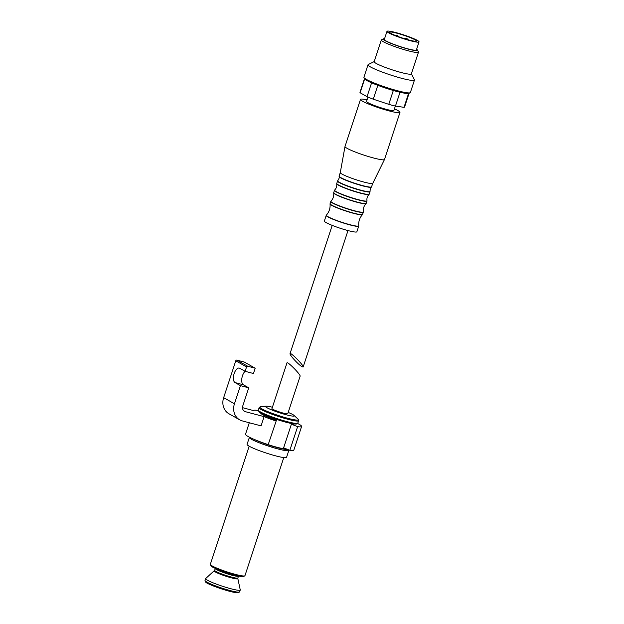 <?xml version="1.0" encoding="UTF-8"?>
<svg xmlns="http://www.w3.org/2000/svg" width="624" height="624" viewBox="0 0 624 624"><rect width="100%" height="100%" fill="white"/><g stroke="black" fill="none" stroke-linecap="round" stroke-linejoin="round"><path stroke-width="0.94" d="M287.773 413.735A8.315 0.905 -161.8 0 1 279.591 412.004A8.315 0.905 -161.8 0 1 271.978 408.548L286.97 362.926C287.227 360.875 300.986 374.821 300.105 376.233L287.773 413.735M246.566 366.928L245.123 371.311L253.445 373.511L255.185 368.199L247.705 366.226A0.975 0.85 119.5 0 0 246.566 366.928L235.771 360.812L223.657 397.667A14.672 12.808 119.5 0 0 228.907 413.735L239.702 419.843A14.672 12.808 119.5 0 0 242.369 420.927L261.074 425.872L264.108 416.637L245.411 411.692L243.75 410.756M245.411 411.692A4.891 4.267 119.5 0 1 244.522 411.333A4.891 4.267 119.5 0 1 242.767 405.974L248.734 387.824L240.419 385.632L234.452 403.775A14.672 12.808 119.5 0 0 239.702 419.843M240.419 385.632L235.022 382.574A7.582 3.604 104.8 0 1 234.016 374.041A7.582 3.604 104.8 0 1 239.312 368.09A7.582 3.604 104.8 0 1 239.725 368.261L245.123 371.311M245.068 371.28A7.582 3.604 -75.2 0 0 241.816 378.682A7.582 3.604 -75.2 0 0 243.337 384.774L235.022 382.574M248.734 387.824L243.337 384.774M255.185 368.199L244.39 362.092L236.902 360.11A0.975 0.85 119.5 0 0 235.771 360.812M285.847 448.711A17.605 1.919 -161.8 0 1 264.264 443.258M291.4 424.172L283.631 447.814L289.832 450.325L297.609 426.683L291.4 424.172A17.605 1.919 -161.8 0 0 294.169 424.031L294.185 423.977M276.432 420.217L268.203 444.608L276.432 420.217A17.605 1.919 -161.8 0 1 260.723 413.033L260.738 412.979M288.202 412.425A15.163 1.654 -161.8 0 1 293.849 415.256A15.163 1.654 -161.8 0 1 279.357 412.714A15.163 1.654 -161.8 0 1 266.183 406.162A15.163 1.654 -161.8 0 1 272.407 407.238M288.834 450.419L286.556 457.345A20.787 2.262 -161.8 0 1 266.105 453.008A20.787 2.262 -161.8 0 1 247.073 444.366L249.35 437.44A20.787 2.262 -161.8 0 0 268.382 446.082A20.787 2.262 -161.8 0 0 288.834 450.419L288.896 449.943M214.297 570.89A12.425 1.349 -161.8 0 0 225.631 576.124A12.425 1.349 -161.8 0 0 237.853 578.635L240.248 589.875A18.213 1.981 -161.8 0 1 240.24 590.008A18.213 1.981 -161.8 0 1 222.316 586.201A18.213 1.981 -161.8 0 1 205.631 578.627A18.213 1.981 -161.8 0 1 205.702 578.518L214.664 570.328A12.223 1.334 -161.8 0 0 225.865 575.414A12.223 1.334 -161.8 0 0 237.892 577.964L238.501 576.131A12.223 1.334 -161.8 0 1 226.465 573.573A12.223 1.334 -161.8 0 1 215.272 568.495L214.664 570.328M242.502 407.667L253.313 410.53A25.428 2.769 -161.8 0 1 258.274 410.537M297.617 423.47A25.428 2.769 -161.8 0 1 301.603 426.473A25.428 2.769 -161.8 0 1 297.609 426.683M275.98 420.966A25.428 2.769 -161.8 0 1 264.108 416.637M268.203 444.608A25.428 2.769 -161.8 0 1 245.513 434.234L249.288 422.76M301.603 426.473L293.826 450.115A25.428 2.769 -161.8 0 1 289.832 450.325M411.38 73.796L414.422 79.724A24.453 2.66 -161.8 0 1 414.469 80.051L410.374 92.516A24.453 2.66 -161.8 0 1 410.14 92.75L408.915 93.358A23.47 2.558 -161.8 0 1 408.572 93.467A23.47 2.558 -161.8 0 1 400.007 92.251A23.47 2.558 -161.8 0 1 393.323 90.48A23.47 2.558 -161.8 0 1 377.824 85.34A23.47 2.558 -161.8 0 1 371.592 82.82A23.47 2.558 -161.8 0 1 364.658 78.897L360.103 92.75A23.47 2.558 -161.8 0 1 359.986 92.329L364.494 78.608M364.658 78.897A23.47 2.558 -161.8 0 1 364.588 78.78L363.964 77.563A24.453 2.66 -161.8 0 1 363.917 77.243L368.012 64.771A24.453 2.66 -161.8 0 1 368.246 64.545L374.213 61.573M371.592 82.82L367.037 96.673A23.47 2.558 -161.8 0 0 373.269 99.193L388.768 104.333L393.323 90.48M377.824 85.34L373.269 99.193M400.007 92.251L395.452 106.103A23.47 2.558 -161.8 0 1 388.768 104.333M408.572 93.467L404.017 107.32A23.47 2.558 -161.8 0 0 404.586 106.993L409.094 93.272M360.103 92.75L367.037 96.673M395.452 106.103L404.017 107.32M293.046 358.348C296.626 362.404 299.653 365.227 302.125 366.834L303.139 366.998C304.028 365.586 290.261 351.64 290.012 353.691C289.934 354.307 290.94 355.859 293.046 358.348M395.842 32.565A16.871 1.841 -161.8 0 1 419.039 41.894A16.871 1.841 -161.8 0 1 402.433 38.368A16.871 1.841 -161.8 0 1 386.981 31.356A16.871 1.841 -161.8 0 1 395.842 32.565M397.012 33.228A14.118 1.537 -161.8 0 1 416.426 41.036A14.118 1.537 -161.8 0 1 402.527 38.08A14.118 1.537 -161.8 0 1 389.594 32.214A14.118 1.537 -161.8 0 1 397.012 33.228M419.039 41.894L416.38 49.975A16.871 1.841 -161.8 0 1 399.781 46.449A16.871 1.841 -161.8 0 1 384.322 39.437L386.981 31.356M416.598 49.296A18.096 1.973 -161.8 0 1 417.503 50.115A18.096 1.973 -161.8 0 1 399.734 46.574A18.096 1.973 -161.8 0 1 383.331 38.883A18.096 1.973 -161.8 0 1 384.548 38.758M417.503 50.115L418.439 51.94A19.562 2.129 -161.8 0 1 418.478 52.198A19.562 2.129 -161.8 0 1 399.227 48.11A19.562 2.129 -161.8 0 1 381.311 39.983A19.562 2.129 -161.8 0 1 381.498 39.796L383.331 38.883M418.478 52.198L411.341 73.905A19.562 2.129 -161.8 0 1 392.098 69.818A19.562 2.129 -161.8 0 1 374.174 61.682L381.311 39.983M414.469 80.051A24.453 2.66 -161.8 0 1 390.413 74.942A24.453 2.66 -161.8 0 1 368.012 64.771M410.14 92.75A24.453 2.66 -161.8 0 1 393.9 89.755A24.453 2.66 -161.8 0 1 363.964 77.563M395.359 106.08L393.939 110.401A14.43 1.568 -161.8 0 1 379.743 107.383A14.43 1.568 -161.8 0 1 366.53 101.384L367.949 97.071M394.446 108.849A20.787 2.262 -161.8 0 1 399.976 112.382A20.787 2.262 -161.8 0 1 379.525 108.046A20.787 2.262 -161.8 0 1 360.493 99.403A20.787 2.262 -161.8 0 1 367.037 99.84M399.976 112.382L384.493 159.487A20.787 2.262 -161.8 0 1 384.478 159.518A20.787 2.262 -161.8 0 1 364.042 155.15A20.787 2.262 -161.8 0 1 344.994 146.539A20.787 2.262 -161.8 0 1 345.002 146.507L360.493 99.403M372.809 183.277A17.113 1.864 -161.8 0 1 372.793 183.308A17.113 1.864 -161.8 0 1 355.969 179.704A17.113 1.864 -161.8 0 1 340.283 172.614A17.113 1.864 -161.8 0 1 340.291 172.591M356.866 231.769A17.113 1.864 -161.8 0 1 340.025 228.197A17.113 1.864 -161.8 0 1 324.347 221.075L326.212 215.389A17.113 1.864 -161.8 0 0 341.89 222.511A17.113 1.864 -161.8 0 0 358.738 226.083L356.866 231.769M234.452 403.775L223.657 397.667M293.849 415.256L298.139 419.203A20.28 2.207 -161.8 0 1 278.437 415.514A20.28 2.207 -161.8 0 1 260.387 406.793L259.116 407.729L258.336 410.101A20.787 2.262 -161.8 0 0 277.376 418.743A20.787 2.262 -161.8 0 0 297.827 423.08L296.299 424.063L292.828 423.782L277.235 419.617C267.056 416.153 260.98 413.548 258.991 411.801L258.336 410.101M298.139 419.203L298.607 420.716A20.787 2.262 -161.8 0 1 278.156 416.372A20.787 2.262 -161.8 0 1 259.116 407.729M296.548 423.431A19.804 2.161 -161.8 0 1 277.103 419.562A19.804 2.161 -161.8 0 1 259.163 411.138M287.726 449.475A19.804 2.161 -161.8 0 1 272.883 446.371A19.804 2.161 -161.8 0 1 253.898 439.265M283.78 457.579L244.951 575.695A18.213 1.981 -161.8 0 1 227.019 571.888A18.213 1.981 -161.8 0 1 210.335 564.314L249.171 446.207M243.625 575.991A17.238 1.88 -161.8 0 1 226.754 572.707A17.238 1.88 -161.8 0 1 211.224 565.336M240.24 590.008L239.632 591.856A18.213 1.981 -161.8 0 1 221.707 588.05A18.213 1.981 -161.8 0 1 205.023 580.476L205.631 578.627M238.313 592.153A17.238 1.88 -161.8 0 1 221.442 588.869A17.238 1.88 -161.8 0 1 205.912 581.498M247.705 366.226L236.902 360.11M371.639 186.841A17.113 1.864 -161.8 0 1 354.799 183.261A17.113 1.864 -161.8 0 1 339.121 176.147L339.105 176.545A17.043 1.856 -161.8 0 0 354.721 183.503A17.043 1.856 -161.8 0 0 371.413 187.169L372.801 183.292L384.478 159.518M371.413 187.169C370.687 187.2 370.227 188.588 370.04 191.326A17.043 1.856 -161.8 0 1 353.27 187.902A17.043 1.856 -161.8 0 1 337.74 180.703C339.214 178.386 339.674 177.005 339.105 176.545M370.04 191.326L370.032 191.724A17.113 1.864 -161.8 0 1 353.192 188.152A17.113 1.864 -161.8 0 1 337.514 181.038L336.695 183.791A17.059 1.856 -161.8 0 0 352.326 190.772A17.059 1.856 -161.8 0 0 369.049 194.431L369.236 194.142A17.113 1.864 -161.8 0 1 352.396 190.562A17.113 1.864 -161.8 0 1 336.718 183.448M369.049 194.431C367.325 196.178 366.639 198.276 366.99 200.702A17.059 1.856 -161.8 0 1 350.197 197.254A17.059 1.856 -161.8 0 1 334.628 190.07C336.359 188.315 337.046 186.225 336.695 183.791M366.99 200.702L366.967 201.053A17.113 1.864 -161.8 0 1 350.126 197.473A17.113 1.864 -161.8 0 1 334.448 190.359L333.668 192.949A17.066 1.856 -161.8 0 0 349.307 199.945A17.066 1.856 -161.8 0 0 366.054 203.596L366.218 203.323A17.113 1.864 -161.8 0 1 349.378 199.75A17.113 1.864 -161.8 0 1 333.7 192.637M366.054 203.596C363.878 205.936 362.973 208.697 363.332 211.864A17.066 1.856 -161.8 0 1 346.531 208.4A17.066 1.856 -161.8 0 1 330.954 201.217C333.122 198.877 334.027 196.123 333.668 192.949M363.332 211.864L363.301 212.183A17.113 1.864 -161.8 0 1 346.46 208.611A17.113 1.864 -161.8 0 1 330.782 201.49L330.041 203.97A17.074 1.856 -161.8 0 0 345.688 210.974A17.074 1.856 -161.8 0 0 362.435 214.617L362.591 214.36A17.113 1.864 -161.8 0 1 345.743 210.787A17.113 1.864 -161.8 0 1 330.065 203.674M362.435 214.617C359.619 217.815 358.394 221.536 358.769 225.787A17.074 1.856 -161.8 0 1 341.96 222.316A17.074 1.856 -161.8 0 1 326.368 215.132C329.183 211.934 330.408 208.213 330.041 203.97M266.183 406.162L260.387 406.793M298.607 420.716L297.827 423.08M244.951 575.695L243.415 576.638L240.131 576.326L226.871 572.754C217.238 569.4 211.957 567.146 211.021 565.991L210.335 564.314M237.853 578.635L237.892 577.964M239.632 591.856L238.103 592.8L234.819 592.488L221.551 588.916C211.926 585.569 206.638 583.315 205.702 582.153L205.023 580.476M332.202 225.373L290.012 353.691M347.997 230.568L303.139 366.998M339.121 176.147L340.283 172.598L344.994 146.539M370.032 191.724L369.236 194.142M366.967 201.053L366.218 203.323M363.301 212.183L362.591 214.36M398.346 36.629A2.441 2.441 0 0 0 395.359 35.467M407.846 39.702A2.441 2.441 0 0 0 404.219 38.626"/></g></svg>
